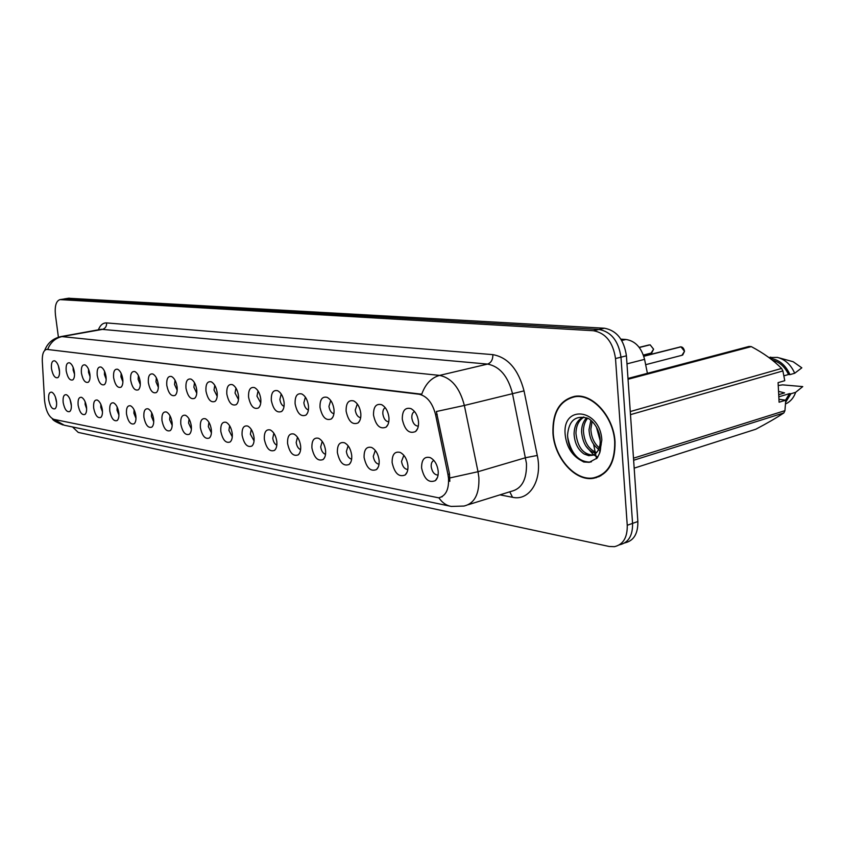 <?xml version="1.0" encoding="UTF-8"?>
<svg xmlns="http://www.w3.org/2000/svg" width="845" height="845" viewBox="0 0 845 845"><rect width="100%" height="100%" fill="white"/><g stroke="black" fill="none" stroke-linecap="round" stroke-linejoin="round"><path stroke-width="1.27" d="M373.511 415.117C373.395 406.846 376.078 403.361 381.57 404.66C385.573 406.846 388.024 411.071 388.922 417.335C389.249 421.813 388.32 425.077 386.123 427.116C380.049 429.587 375.845 425.584 373.511 415.117M385.225 407.681C383.44 408.684 382.648 410.786 382.859 413.987C383.693 418.814 385.669 421.433 388.774 421.835M346.123 411.177C345.954 403.128 348.478 399.706 353.685 400.921C357.53 403.023 359.896 407.153 360.783 413.289C361.132 417.726 360.234 420.937 358.1 422.922C352.354 425.215 348.362 421.306 346.123 411.177M357.308 403.994L355.249 410.078C356.009 414.589 357.815 417.134 360.667 417.726M320.012 407.417C319.811 399.59 322.177 396.231 327.121 397.351C330.817 399.379 333.11 403.414 333.997 409.434C334.345 413.828 333.49 416.997 331.409 418.919C325.969 421.063 322.167 417.229 320.012 407.417M330.733 400.488L328.948 406.35C329.645 410.564 331.293 413.036 333.902 413.786M295.106 403.836C294.873 396.199 297.102 392.914 301.802 393.96C305.351 395.914 307.569 399.843 308.446 405.758C308.816 410.121 307.981 413.226 305.964 415.096C300.799 417.103 297.176 413.342 295.106 403.836M305.383 397.161L303.851 402.79C304.485 406.73 305.996 409.128 308.393 410.005M271.319 400.414C271.055 392.967 273.157 389.735 277.625 390.717C281.047 392.598 283.191 396.442 284.068 402.241C284.438 406.572 283.645 409.635 281.681 411.452C276.769 413.321 273.315 409.645 271.319 400.414M281.195 393.992L279.885 399.389C280.455 403.065 281.839 405.399 284.036 406.382M248.578 397.139C248.282 389.883 250.268 386.704 254.525 387.612C257.81 389.439 259.89 393.2 260.767 398.893C261.147 403.171 260.376 406.191 258.475 407.955C253.806 409.709 250.511 406.107 248.578 397.139M258.074 390.971L256.964 396.147L260.756 402.896M226.809 394.002C226.492 386.925 228.361 383.799 232.428 384.655C235.597 386.418 237.614 390.094 238.48 395.682C238.86 399.917 238.132 402.896 236.283 404.607C231.836 406.255 228.678 402.716 226.809 394.002M235.966 388.087L235.037 393.041L238.501 399.548M205.958 391.003C205.62 384.084 207.384 381.021 211.271 381.824C214.324 383.524 216.278 387.126 217.144 392.619C217.535 396.812 216.827 399.738 215.031 401.407C210.796 402.949 207.764 399.484 205.958 391.003M214.788 385.352L214.017 390.063L217.186 396.326M185.974 388.13C185.604 381.37 187.284 378.359 191.002 379.099C193.938 380.746 195.839 384.274 196.695 389.672C197.086 393.823 196.41 396.706 194.667 398.322C190.621 399.78 187.727 396.379 185.974 388.13M194.498 382.722L193.875 387.2L196.758 393.221M166.782 385.373C166.402 378.761 167.997 375.803 171.546 376.5C174.387 378.095 176.225 381.549 177.08 386.852C177.482 390.96 176.827 393.802 175.137 395.375C171.271 396.738 168.493 393.4 166.782 385.373M175.042 380.218L174.545 384.464L177.165 390.221M148.361 382.722C147.97 376.247 149.47 373.342 152.871 373.997C155.607 375.539 157.402 378.93 158.247 384.137C158.649 388.204 158.036 391.003 156.388 392.534C152.691 393.823 150.019 390.548 148.361 382.722M156.357 377.831L155.976 381.834L158.364 387.327M130.648 380.176C130.246 373.839 131.672 370.976 134.936 371.589C137.577 373.089 139.319 376.405 140.154 381.539C140.566 385.563 139.964 388.32 138.369 389.809C134.83 391.024 132.264 387.813 130.648 380.176M138.411 375.55L138.126 379.299L140.281 384.528M113.621 377.726C113.198 371.525 114.55 368.705 117.677 369.276C120.233 370.733 121.923 373.986 122.757 379.035C123.169 383.017 122.599 385.732 121.046 387.179C117.656 388.33 115.184 385.172 113.621 377.726M121.152 373.363L120.951 376.87L122.905 381.824M97.217 375.36C96.784 369.286 98.073 366.519 101.073 367.057C103.544 368.473 105.192 371.663 106.016 376.627C106.438 380.567 105.889 383.239 104.379 384.655C101.125 385.732 98.738 382.637 97.217 375.36M104.548 371.282L104.431 374.525L106.174 379.204M81.416 373.089C80.972 367.131 82.197 364.417 85.091 364.913C87.479 366.286 89.084 369.423 89.897 374.303C90.32 378.201 89.792 380.841 88.324 382.215C85.208 383.239 82.905 380.197 81.416 373.089M88.556 369.286L88.503 372.265L90.056 376.659M66.195 370.892C65.741 365.061 66.903 362.378 69.681 362.854C71.994 364.184 73.557 367.258 74.371 372.075C74.793 375.93 74.286 378.528 72.86 379.87C69.86 380.831 67.642 377.842 66.195 370.892M73.156 367.385L73.156 370.089L74.529 374.177M51.503 368.779C51.038 363.054 52.147 360.424 54.819 360.868C57.059 362.167 58.59 365.177 59.393 369.92C59.815 373.733 59.33 376.289 57.946 377.599C55.062 378.518 52.918 375.571 51.503 368.779M58.305 365.579L59.551 371.768M402.294 419.257C402.22 410.754 405.082 407.195 410.881 408.6C415.064 410.871 417.599 415.201 418.486 421.592C418.814 426.102 417.842 429.418 415.582 431.52C409.16 434.172 404.723 430.084 402.294 419.257M414.568 411.568C412.561 412.508 411.652 414.684 411.853 418.095C412.751 423.197 414.884 425.88 418.233 426.144L418.233 426.144M392.133 462.606C392.017 454.494 394.71 451.103 400.203 452.424C404.406 454.695 406.973 459.046 407.903 465.479C408.219 469.799 407.322 472.957 405.199 474.953C398.935 477.467 394.573 473.348 392.133 462.606M403.847 455.307L401.523 461.433C402.431 466.482 404.533 469.176 407.818 469.503M364.089 457.483C363.931 449.593 366.466 446.255 371.673 447.491C375.708 449.677 378.18 453.923 379.109 460.219C379.437 464.518 378.571 467.623 376.5 469.556C370.575 471.901 366.434 467.876 364.089 457.483M375.296 450.427L373.279 456.342C374.103 461.064 376.014 463.683 379.035 464.211M337.387 452.603C337.187 444.914 339.563 441.65 344.517 442.791C348.383 444.892 350.77 449.033 351.689 455.212C352.027 459.469 351.193 462.542 349.186 464.423C343.566 466.598 339.637 462.659 337.387 452.603M348.108 445.801L346.365 451.494C347.115 455.899 348.869 458.455 351.636 459.152M311.911 447.945C311.678 440.456 313.917 437.245 318.628 438.312C322.336 440.34 324.638 444.385 325.557 450.438C325.906 454.663 325.103 457.694 323.139 459.522C317.815 461.55 314.076 457.694 311.911 447.945M322.198 441.396L320.699 446.868C321.375 450.987 322.991 453.469 325.526 454.304M287.585 443.509C287.321 436.2 289.434 433.041 293.912 434.045C297.472 435.999 299.711 439.949 300.619 445.885C300.978 450.079 300.207 453.057 298.296 454.832C293.236 456.733 289.666 452.962 287.585 443.509M297.482 437.192L296.194 442.453C296.817 446.308 298.285 448.706 300.619 449.667M264.337 439.263C264.052 432.133 266.038 429.028 270.305 429.957C273.738 431.848 275.892 435.703 276.801 441.534C277.16 445.695 276.421 448.632 274.562 450.353C269.756 452.138 266.344 448.441 264.337 439.263M273.854 433.2L272.777 438.238C273.336 441.829 274.688 444.153 276.822 445.209M242.092 435.196C241.776 428.235 243.656 425.193 247.733 426.06C251.028 427.876 253.12 431.658 254.018 437.383C254.387 441.491 253.68 444.385 251.873 446.065C247.289 447.734 244.036 444.111 242.092 435.196M251.271 429.376L250.363 434.203L254.06 440.921M220.798 431.309C220.46 424.507 222.235 421.507 226.122 422.32C229.301 424.084 231.329 427.771 232.217 433.4C232.597 437.478 231.91 440.329 230.157 441.956C225.795 443.53 222.668 439.97 220.798 431.309M229.65 425.743L228.9 430.337L232.28 436.812M200.371 427.581C200.022 420.926 201.701 417.979 205.419 418.75C208.472 420.451 210.447 424.063 211.324 429.577C211.715 433.622 211.049 436.432 209.349 438.016C205.187 439.495 202.187 436.009 200.371 427.581M208.937 422.257L208.324 426.63L211.408 432.851M180.788 424C180.418 417.493 182.002 414.599 185.562 415.317C188.509 416.965 190.421 420.504 191.297 425.922C191.688 429.925 191.054 432.693 189.396 434.245C185.414 435.619 182.552 432.207 180.788 424M189.069 418.93L188.583 423.07L191.392 429.038M161.976 420.567C161.585 414.198 163.096 411.357 166.507 412.022C169.349 413.617 171.197 417.081 172.074 422.416C172.464 426.376 171.852 429.102 170.246 430.612C166.444 431.911 163.687 428.563 161.976 420.567M170.003 415.751L169.623 419.659L172.19 425.362M143.904 417.272C143.502 411.029 144.928 408.23 148.202 408.864C150.938 410.406 152.744 413.796 153.6 419.036C154.001 422.965 153.42 425.658 151.846 427.116C148.213 428.341 145.562 425.067 143.904 417.272M151.688 412.698L151.413 416.374L153.727 421.813M126.518 414.092C126.106 407.987 127.458 405.23 130.595 405.822C133.246 407.322 134.999 410.649 135.844 415.793C136.246 419.68 135.686 422.331 134.165 423.767C130.679 424.919 128.134 421.697 126.518 414.092M134.091 409.793L133.89 413.216L135.992 418.381M109.787 411.04C109.364 405.051 110.653 402.336 113.663 402.896C116.219 404.354 117.92 407.607 118.765 412.677C119.177 416.522 118.638 419.141 117.149 420.535C113.811 421.623 111.36 418.455 109.787 411.04M117.149 406.994L117.032 410.184L118.913 415.064M93.679 408.093C93.235 402.231 94.46 399.558 97.355 400.076C99.826 401.491 101.484 404.692 102.329 409.677C102.731 413.48 102.213 416.067 100.777 417.419C97.566 418.444 95.2 415.339 93.679 408.093M100.851 404.332L100.787 407.258L102.477 411.853M78.141 405.262C77.698 399.505 78.87 396.875 81.648 397.361C84.035 398.734 85.651 401.882 86.486 406.783C86.898 410.554 86.401 413.099 84.996 414.42C81.923 415.391 79.631 412.339 78.141 405.262M85.144 401.776L85.144 404.438L86.634 408.737M63.164 402.526C62.71 396.875 63.829 394.288 66.501 394.752C68.815 396.083 70.388 399.167 71.212 403.994C71.624 407.723 71.149 410.237 69.776 411.526C66.829 412.445 64.621 409.445 63.164 402.526M70.008 399.336L71.36 405.706M48.714 399.886C48.249 394.34 49.306 391.795 51.883 392.228C54.133 393.527 55.654 396.548 56.478 401.301C56.89 404.998 56.435 407.47 55.105 408.726C52.263 409.603 50.13 406.646 48.714 399.886M55.4 397.013L56.615 402.748M421.592 467.982C421.528 459.648 424.401 456.194 430.211 457.61C434.605 459.986 437.256 464.444 438.185 471.014C438.492 475.365 437.562 478.566 435.386 480.615C428.753 483.319 424.158 479.104 421.592 467.982M433.865 460.44C431.911 461.359 431.024 463.472 431.214 466.778C432.154 472.028 434.372 474.784 437.868 475.07L438.09 475.038M447.945 474.446L448.526 478.386C449.001 489.667 445.695 496.142 438.618 497.821L53.753 419.342C48.799 417.018 45.725 410.638 44.531 400.213L42.303 361.237C42.092 354.15 43.549 350.2 46.697 349.376L419.057 394.235C427.021 396.051 432.534 402.907 435.608 414.789L447.945 474.446L449.508 473.982L449.815 481.344M620.895 339.151L625.976 339.479C635.25 340.926 641.45 347.559 644.577 359.357L647.407 373.321M615.033 441.819C613.766 416.585 592.556 393.136 574.832 396.316C559.633 400.012 552.334 412.328 552.947 433.253C554.352 457.884 574.97 481.502 593.306 478.344C608.094 474.911 615.34 462.733 615.033 441.819M574.558 396.358L572.857 397.118M596.327 477.689L595.334 477.7M449.931 477.932L478.016 471.711L478.872 477.531C479.485 494.05 474.52 503.557 463.968 506.049L451.336 506.43C446.308 505.574 442.157 502.69 438.882 497.789M619.332 544.888L619.712 544.75C628.5 542.691 632.789 535.561 632.567 523.382L620.98 357.181C618.561 340.989 611.231 331.758 598.978 329.465L64.125 298.95M46.697 349.376L421.729 394.214C425.426 383.968 431.383 377.694 439.601 375.391C451.536 377.884 459.786 387.908 464.359 405.463L436.369 411.504L449.508 473.982M72.564 426.968L78.236 432.408L609.171 546.472L614.421 546.673C623.198 544.624 627.476 537.483 627.243 525.263L615.509 358.544C613.079 342.309 605.749 333.036 593.496 330.733L60.027 299.605C56.119 300.883 54.587 306.038 55.453 315.058L58.411 337.208M597.278 476.929L599.137 476.654M624.635 542.965L624.973 542.839C633.782 540.768 638.07 533.66 637.859 521.513L626.42 355.819C624.011 339.679 616.681 330.479 604.418 328.219L68.487 298.243M619.712 544.75C628.5 542.691 632.789 535.561 632.567 523.382L620.98 357.181C618.561 340.989 611.231 331.758 598.978 329.465L64.97 298.887L60.027 299.605M645.654 364.691L681.936 355.301L684.492 351.319L681.007 346.872M680.764 346.915L643.753 356.189M682.686 355.069L684.524 351.309C683.954 348.562 682.781 347.084 680.986 346.862L643.784 356.284M643.362 355.048L651.104 353.094L653.555 349.186L650.143 344.823L653.586 349.165M649.953 344.876L639.242 347.432M650.143 344.823L639.306 347.506M639.2 347.369L649.013 344.95M598.989 476.242L600.795 475.809M553.253 433.295C554.637 457.673 575.054 481.048 593.201 477.921C607.83 474.52 615.002 462.468 614.706 441.777C613.449 416.796 592.451 393.601 574.906 396.749C559.876 400.403 552.651 412.582 553.253 433.295M600.246 440.995L596.39 426.957M598.661 449.234C592.778 445.083 589.567 438.555 589.018 429.672L590.877 420.335M599.211 447.755C594.067 443.371 591.289 437.171 590.866 429.144L592.081 421.391M595.905 453.311C587.486 450.955 582.712 443.783 581.582 431.827C581.54 426.133 583.198 421.475 586.546 417.852M596.654 452.519C588.807 449.572 584.402 442.495 583.441 431.288C583.388 426.197 584.761 421.856 587.56 418.275M600.14 443.646L600.182 439.463C599.168 425.964 589.409 418.148 586.99 418.032C575.265 415.201 568.791 420.884 567.555 435.069C567.998 445.505 571.917 453.638 579.3 459.458L583.737 461.993L589.187 462.321L597.172 458.064L599.475 453.49C600.594 451.209 601.228 443.752 600.14 443.646C599.454 449.286 597.119 453.11 593.116 455.138L588.754 455.687L584.127 454.018C578.022 449.899 574.674 443.224 574.072 433.992C574.294 425.426 577.42 419.775 583.472 417.039M593.813 454.811L592.588 455.054C583.092 454.304 577.547 447.1 575.952 433.443C576.089 425.711 578.772 420.271 583.99 417.124M599.38 434.414L599.031 433.136M601.228 444.079L600.689 446.952M778.953 399.273L785.755 400.181L784.942 410.659L783.875 412.92L633.623 460.261M634.172 468.151L755.81 429.228C767.26 423.187 776.608 417.757 783.875 412.92M785.586 400.118L789.483 393.612L778.826 396.844M785.66 402.209L790.931 393.749L789.483 393.612M785.554 403.931L787.688 402.811C791.395 400.456 794.046 396.96 795.641 392.323L790.931 393.749M778.234 385.51L782.533 384.855L802.75 386.598L795.641 392.323M778.71 394.678L784.582 392.904L778.541 391.372M627.983 378.454L748.987 346.461L751.289 346.608L628.036 379.257M630.264 411.547L781.583 368.441C773.703 360.424 763.605 353.147 751.289 346.608M785.755 400.181L779.101 402.22L778.087 382.648L784.762 380.683L782.903 370.934L630.476 414.652M782.903 370.934L781.583 368.441M633.486 458.191L784.942 410.659M783.938 375.824L788.512 374.504C784.868 366.73 779.481 361.945 772.341 360.15M788.512 374.504L789.969 374.62C785.533 364.871 778.858 359.431 769.943 358.291M789.969 374.62L794.691 373.247C790.931 364.755 785.185 359.474 777.453 357.414L768.908 357.53M794.691 373.247L801.831 367.828L793.159 361.734L779.101 357.857M576.406 396.168L574.653 396.78M591.447 461.803L589.768 462.141C578.16 461.645 570.776 453.184 567.608 436.77M600.172 451.019L599.337 450.269M598.545 449.498L597.658 448.547M597.806 457.082L593.581 454.874L585.786 445.949M419.057 394.235L420.335 393.928M435.608 414.789L437.192 414.388M47.415 349.376L48.461 349.186M626.969 363.857L644.577 359.357M621.73 340.493L625.976 339.479M468.373 504.676L511.119 491.389C521.819 488.832 526.931 479.495 526.456 463.377L512.387 393.189C507.919 376.109 499.648 366.413 487.576 364.089L101.263 329.286L61.262 336.532L439.601 375.391L487.576 364.089C491.167 362.748 492.931 359.6 492.867 354.636C508.014 357.414 518.397 369.487 524.027 390.876L537.283 455.466C542.765 480.002 529.562 501.338 512.524 497.282L499.944 494.864M524.027 390.876L464.359 405.463L478.016 471.711L525.643 457.694L537.283 455.466M54.186 419.426L64.252 425.225L449.73 506.092M47.764 349.186C50.647 342.204 55.485 337.989 62.276 336.532L102.308 329.413C105.319 328.525 106.755 326.36 106.618 322.917L492.867 354.636M60.703 336.637L61.262 336.532C53.055 338.327 47.531 342.964 44.69 350.432M98.305 329.951C100.238 325.093 103.005 322.748 106.618 322.917M627.243 525.263L637.859 521.513M615.509 358.544L626.42 355.819M593.496 330.733L604.418 328.219M60.586 299.595L69.343 298.179M512.524 497.282L509.778 491.811M680.669 346.841L679.739 346.999M584.127 454.018L591.331 455.434L594.278 454.547M599.475 453.49L601.83 440.002C600.161 408.431 561.703 404.206 565.22 434.943C566.509 446.044 571.199 454.209 579.3 459.458M382.172 404.966L381.57 404.66M411.599 408.959L410.881 408.6M441.449 496.966L442.262 496.723M437.488 477.404L435.386 480.615M85.493 413.892L84.996 414.42M101.316 416.838L100.777 417.419M117.74 419.891L117.149 420.535M134.809 423.049L134.165 423.767M152.554 426.334L151.846 427.116M171.007 429.735L170.246 430.612M190.231 433.274L189.396 434.245M210.268 436.939L209.349 438.016M231.16 440.752L230.157 441.956M252.972 444.713L251.873 446.065M275.776 448.832L274.562 450.353M299.626 453.121L298.296 454.832M324.596 457.589L323.139 459.522M350.781 462.236L349.186 464.423M378.254 467.084L376.5 469.556M407.121 472.144L405.199 474.953M417.599 428.637L415.582 431.52M104.928 384.084L104.379 384.655M121.638 386.545L121.046 387.179M139.024 389.101L138.369 389.809M157.096 391.753L156.388 392.534M175.918 394.509L175.137 395.375M195.522 397.361L194.667 398.322M215.971 400.319L215.031 401.407M237.308 403.392L236.283 404.607M259.605 406.593L258.475 407.955M282.927 409.92L281.681 411.452M307.337 413.374L305.964 415.096M332.919 416.965L331.409 418.919M359.759 420.704L358.1 422.922M387.95 424.591L386.123 427.116M52.337 418.761C52.76 420.229 56.33 422.299 63.037 424.972M598.059 476.833L593.306 478.344M68.772 298.2L64.41 298.898M593.634 444.533L595.165 452.022M595.588 454.082L595.862 455.455M596.042 456.332L596.528 458.719M680.679 346.841L643.732 356.115M651.77 352.893L653.586 349.175M592.588 455.054L591.331 455.434L593.084 455.149M770.788 357.129L769.034 357.615M577.177 396.136L574.906 396.749M589.187 462.321L589.768 462.141"/></g></svg>
